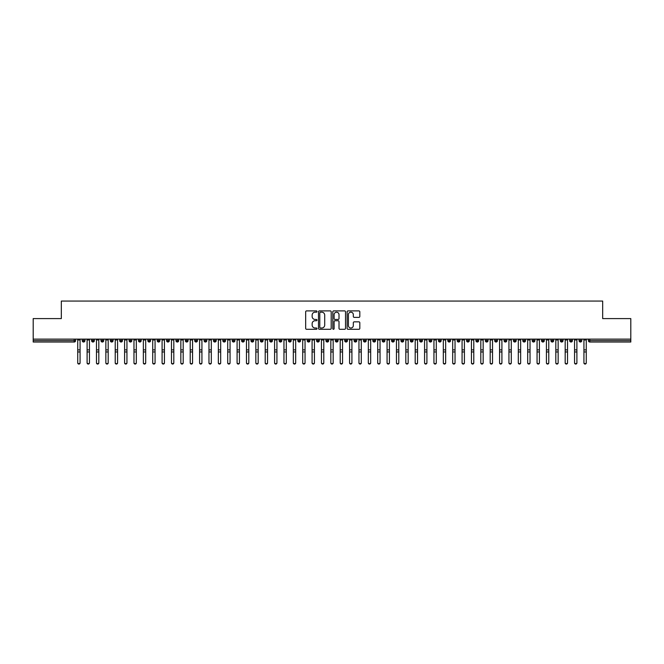 <?xml version="1.0" encoding="UTF-8"?>
<svg xmlns="http://www.w3.org/2000/svg" width="664" height="664" viewBox="0 0 664 664"><rect width="100%" height="100%" fill="white"/><g stroke="black" fill="none" stroke-linecap="round" stroke-linejoin="round"><path stroke-width="1" d="M317.002 311.532A0.647 0.647 0 0 0 316.354 310.893L306.585 310.893A0.921 0.921 0 0 0 305.664 311.814L305.664 328.373A0.921 0.921 0 0 0 306.585 329.294L316.354 329.294A0.647 0.647 0 0 0 317.002 328.647A0.647 0.647 0 0 0 316.354 328.008L315.093 328.008A2.946 2.946 0 0 1 312.146 325.061L312.146 323.683A2.946 2.946 0 0 1 315.093 320.737L316.354 320.737A0.647 0.647 0 0 0 317.002 320.089A0.647 0.647 0 0 0 316.354 319.45L315.093 319.45A2.946 2.946 0 0 1 312.146 316.504L312.146 315.126A2.946 2.946 0 0 1 315.093 312.18L316.354 312.18A0.647 0.647 0 0 0 317.002 311.532M358.892 317.375A0.921 0.921 0 0 0 359.813 316.454L359.813 311.814A0.921 0.921 0 0 0 358.892 310.893L348.036 310.893A0.921 0.921 0 0 0 347.114 311.814L347.114 328.373A0.921 0.921 0 0 0 348.036 329.294L358.892 329.294A0.921 0.921 0 0 0 359.813 328.373L359.813 322.762A0.921 0.921 0 0 0 358.892 321.841L354.244 321.841A0.921 0.921 0 0 0 353.323 322.762L353.323 325.543A2.465 2.465 0 0 1 350.866 328.008A2.465 2.465 0 0 1 348.401 325.543L348.401 314.636A2.465 2.465 0 0 1 350.866 312.18A2.465 2.465 0 0 1 353.323 314.636L353.323 316.454A0.921 0.921 0 0 0 354.244 317.375L358.892 317.375M33.2 339.121L630.8 339.121L630.8 318.596L602.68 318.596L602.68 301.066L61.32 301.066L61.32 318.596L33.2 318.596L33.2 340.624L74.185 340.624L74.185 339.121M331.195 311.814A0.921 0.921 0 0 0 330.274 310.893L319.417 310.893A0.921 0.921 0 0 0 318.496 311.814L318.496 328.373A0.921 0.921 0 0 0 319.417 329.294L330.274 329.294A0.921 0.921 0 0 0 331.195 328.373L331.195 311.814M333.726 310.893L344.583 310.893A0.921 0.921 0 0 1 345.504 311.814L345.504 328.373A0.921 0.921 0 0 1 344.583 329.294L339.935 329.294A0.921 0.921 0 0 1 339.013 328.373L339.013 321.658A0.921 0.921 0 0 0 338.092 320.737L335.013 320.737A0.921 0.921 0 0 0 334.092 321.658L334.092 328.647A0.647 0.647 0 0 1 333.452 329.294A0.647 0.647 0 0 1 332.805 328.647L332.805 311.814A0.921 0.921 0 0 1 333.726 310.893M75.596 340.624L74.185 340.624L74.185 342.026A1.403 1.403 0 0 0 75.596 340.624L75.596 339.121L75.596 340.624A1.403 1.403 0 0 1 74.185 342.026L33.2 342.026L33.2 340.624M630.8 339.121L630.8 342.026L589.815 342.026A1.403 1.403 0 0 1 588.404 340.624L588.404 339.121M83.606 339.121L83.606 342.026A1.403 1.403 0 0 1 82.203 340.624L82.203 339.121M84.967 339.121L84.967 340.624A1.403 1.403 0 0 1 83.606 342.026A1.403 1.403 0 0 0 84.967 340.624L82.203 340.624A1.403 1.403 0 0 0 83.606 342.026M92.985 339.121L92.985 342.026A1.403 1.403 0 0 1 91.574 340.624L91.574 339.121L91.574 340.624A1.403 1.403 0 0 0 92.985 342.026A1.403 1.403 0 0 0 94.346 340.624L94.346 339.121M102.356 339.121L102.356 342.026A1.403 1.403 0 0 1 100.953 340.624L100.953 339.121L100.953 340.624A1.403 1.403 0 0 0 102.356 342.026A1.403 1.403 0 0 0 103.717 340.624L103.717 339.121M111.735 339.121L111.735 342.026A1.403 1.403 0 0 1 110.324 340.624L110.324 339.121L110.324 340.624A1.403 1.403 0 0 0 111.735 342.026A1.403 1.403 0 0 0 113.087 340.624L113.087 339.121M121.105 339.121L121.105 342.026A1.403 1.403 0 0 1 119.703 340.624L119.703 339.121L119.703 340.624A1.403 1.403 0 0 0 121.105 342.026A1.403 1.403 0 0 0 122.467 340.624L122.467 339.121M130.476 339.121L130.476 342.026A1.403 1.403 0 0 1 129.073 340.624L129.073 339.121L129.073 340.624A1.403 1.403 0 0 0 130.476 342.026A1.403 1.403 0 0 0 131.837 340.624L131.837 339.121M139.855 339.121L139.855 342.026A1.403 1.403 0 0 1 138.444 340.624L138.444 339.121L138.444 340.624A1.403 1.403 0 0 0 139.855 342.026A1.403 1.403 0 0 0 141.216 340.624L141.216 339.121M149.226 339.121L149.226 342.026A1.403 1.403 0 0 1 147.823 340.624L147.823 339.121L147.823 340.624A1.403 1.403 0 0 0 149.226 342.026A1.403 1.403 0 0 0 150.587 340.624L150.587 339.121M158.605 339.121L158.605 342.026A1.403 1.403 0 0 1 157.194 340.624L157.194 339.121L157.194 340.624A1.403 1.403 0 0 0 158.605 342.026A1.403 1.403 0 0 0 159.958 340.624L159.958 339.121M167.975 339.121L167.975 342.026A1.403 1.403 0 0 1 166.573 340.624L166.573 339.121L166.573 340.624A1.403 1.403 0 0 0 167.975 342.026A1.403 1.403 0 0 0 169.337 340.624L169.337 339.121M177.354 339.121L177.354 342.026A1.403 1.403 0 0 1 175.943 340.624L175.943 339.121L175.943 340.624A1.403 1.403 0 0 0 177.354 342.026A1.403 1.403 0 0 0 178.707 340.624L178.707 339.121M186.725 339.121L186.725 342.026A1.403 1.403 0 0 1 185.322 340.624L185.322 339.121L185.322 340.624A1.403 1.403 0 0 0 186.725 342.026A1.403 1.403 0 0 0 188.086 340.624L188.086 339.121M196.096 339.121L196.096 342.026A1.403 1.403 0 0 1 194.693 340.624A1.403 1.403 0 0 0 196.096 342.026A1.403 1.403 0 0 1 194.693 340.624L194.693 339.121M197.457 339.121L197.457 340.624A1.403 1.403 0 0 1 196.096 342.026A1.403 1.403 0 0 0 197.457 340.624L194.693 340.624M205.475 342.026A1.403 1.403 0 0 1 204.064 340.624L204.064 339.121L204.064 340.624A1.403 1.403 0 0 0 205.475 342.026A1.403 1.403 0 0 0 206.836 340.624L206.836 339.121L206.836 340.624A1.403 1.403 0 0 1 205.475 342.026L205.475 340.624L206.836 340.624M214.846 339.121L214.846 342.026A1.403 1.403 0 0 1 213.443 340.624L213.443 339.121L213.443 340.624A1.403 1.403 0 0 0 214.846 342.026A1.403 1.403 0 0 0 216.207 340.624L216.207 339.121M224.224 339.121L224.224 342.026A1.403 1.403 0 0 1 222.813 340.624L222.813 339.121L222.813 340.624A1.403 1.403 0 0 0 224.224 342.026A1.403 1.403 0 0 0 225.577 340.624L225.577 339.121M233.595 339.121L233.595 340.624L232.192 340.624L232.192 339.121L232.192 340.624A1.403 1.403 0 0 0 233.595 342.026A1.403 1.403 0 0 0 234.956 340.624L234.956 339.121L234.956 340.624A1.403 1.403 0 0 1 233.595 342.026A1.403 1.403 0 0 1 232.192 340.624A1.403 1.403 0 0 0 233.595 342.026L233.595 340.624L234.956 340.624M242.966 339.121L242.966 342.026A1.403 1.403 0 0 1 241.563 340.624L241.563 339.121L241.563 340.624A1.403 1.403 0 0 0 242.966 342.026A1.403 1.403 0 0 0 244.327 340.624L244.327 339.121M252.345 339.121L252.345 342.026A1.403 1.403 0 0 1 250.934 340.624L250.934 339.121L250.934 340.624A1.403 1.403 0 0 0 252.345 342.026A1.403 1.403 0 0 0 253.706 340.624L253.706 339.121M261.716 339.121L261.716 342.026A1.403 1.403 0 0 1 260.313 340.624L260.313 339.121L260.313 340.624A1.403 1.403 0 0 0 261.716 342.026A1.403 1.403 0 0 0 263.077 340.624L263.077 339.121M271.095 339.121L271.095 342.026A1.403 1.403 0 0 1 269.684 340.624L269.684 339.121M272.447 339.121L272.447 340.624A1.403 1.403 0 0 1 271.095 342.026A1.403 1.403 0 0 0 272.447 340.624L269.684 340.624A1.403 1.403 0 0 0 271.095 342.026M280.465 339.121L280.465 342.026A1.403 1.403 0 0 1 279.063 340.624L279.063 339.121L279.063 340.624A1.403 1.403 0 0 0 280.465 342.026A1.403 1.403 0 0 0 281.827 340.624L281.827 339.121M289.836 339.121L289.836 342.026A1.403 1.403 0 0 1 288.433 340.624L288.433 339.121M291.197 339.121L291.197 340.624A1.403 1.403 0 0 1 289.836 342.026A1.403 1.403 0 0 0 291.197 340.624L288.433 340.624A1.403 1.403 0 0 0 289.836 342.026M299.215 339.121L299.215 342.026A1.403 1.403 0 0 1 297.804 340.624L297.804 339.121M300.576 339.121L300.576 340.624A1.403 1.403 0 0 1 299.215 342.026A1.403 1.403 0 0 0 300.576 340.624L297.804 340.624A1.403 1.403 0 0 0 299.215 342.026M308.586 339.121L308.586 342.026A1.403 1.403 0 0 1 307.183 340.624A1.403 1.403 0 0 0 308.586 342.026A1.403 1.403 0 0 1 307.183 340.624L307.183 339.121M309.947 339.121L309.947 340.624L309.947 339.121M317.965 339.121L317.965 342.026A1.403 1.403 0 0 1 316.554 340.624L316.554 339.121M319.318 339.121L319.318 340.624A1.403 1.403 0 0 1 317.965 342.026A1.403 1.403 0 0 0 319.318 340.624L316.554 340.624A1.403 1.403 0 0 0 317.965 342.026M327.335 339.121L327.335 342.026A1.403 1.403 0 0 1 325.933 340.624L325.933 339.121M328.697 339.121L328.697 340.624A1.403 1.403 0 0 1 327.335 342.026A1.403 1.403 0 0 0 328.697 340.624L325.933 340.624A1.403 1.403 0 0 0 327.335 342.026M336.714 339.121L336.714 342.026A1.403 1.403 0 0 1 335.303 340.624L335.303 339.121M338.067 339.121L338.067 340.624A1.403 1.403 0 0 1 336.714 342.026A1.403 1.403 0 0 0 338.067 340.624L335.303 340.624A1.403 1.403 0 0 0 336.714 342.026M346.085 339.121L346.085 342.026A1.403 1.403 0 0 1 344.682 340.624L344.682 339.121M347.446 339.121L347.446 340.624A1.403 1.403 0 0 1 346.085 342.026A1.403 1.403 0 0 0 347.446 340.624L344.682 340.624A1.403 1.403 0 0 0 346.085 342.026M355.456 339.121L355.456 342.026A1.403 1.403 0 0 1 354.053 340.624L354.053 339.121M356.817 339.121L356.817 340.624L356.817 339.121M364.835 339.121L364.835 342.026A1.403 1.403 0 0 1 363.424 340.624L363.424 339.121M366.196 339.121L366.196 340.624A1.403 1.403 0 0 1 364.835 342.026A1.403 1.403 0 0 0 366.196 340.624L363.424 340.624A1.403 1.403 0 0 0 364.835 342.026M374.206 339.121L374.206 342.026A1.403 1.403 0 0 1 372.803 340.624L372.803 339.121L372.803 340.624A1.403 1.403 0 0 0 374.206 342.026A1.403 1.403 0 0 0 375.567 340.624L375.567 339.121M383.584 339.121L383.584 342.026A1.403 1.403 0 0 1 382.173 340.624L382.173 339.121M384.937 339.121L384.937 340.624L384.937 339.121M392.955 339.121L392.955 342.026A1.403 1.403 0 0 1 391.553 340.624A1.403 1.403 0 0 0 392.955 342.026A1.403 1.403 0 0 1 391.553 340.624L391.553 339.121M394.316 339.121L394.316 340.624L394.316 339.121M402.326 339.121L402.326 342.026A1.403 1.403 0 0 1 400.923 340.624L400.923 339.121L400.923 340.624A1.403 1.403 0 0 0 402.326 342.026A1.403 1.403 0 0 0 403.687 340.624L403.687 339.121M411.705 339.121L411.705 342.026A1.403 1.403 0 0 1 410.294 340.624A1.403 1.403 0 0 0 411.705 342.026A1.403 1.403 0 0 1 410.294 340.624L410.294 339.121M413.066 339.121L413.066 340.624A1.403 1.403 0 0 1 411.705 342.026A1.403 1.403 0 0 0 413.066 340.624L410.294 340.624M421.076 339.121L421.076 342.026A1.403 1.403 0 0 1 419.673 340.624L419.673 339.121L419.673 340.624A1.403 1.403 0 0 0 421.076 342.026A1.403 1.403 0 0 0 422.437 340.624L422.437 339.121M430.455 339.121L430.455 342.026A1.403 1.403 0 0 1 429.044 340.624L429.044 339.121M431.808 339.121L431.808 340.624L431.808 339.121M439.825 339.121L439.825 342.026A1.403 1.403 0 0 1 438.423 340.624A1.403 1.403 0 0 0 439.825 342.026A1.403 1.403 0 0 1 438.423 340.624L438.423 339.121M441.186 339.121L441.186 340.624L441.186 339.121M449.196 339.121L449.196 342.026A1.403 1.403 0 0 1 447.793 340.624L447.793 339.121M450.557 339.121L450.557 340.624L450.557 339.121M458.575 339.121L458.575 342.026A1.403 1.403 0 0 1 457.164 340.624L457.164 339.121M459.936 339.121L459.936 340.624A1.403 1.403 0 0 1 458.575 342.026A1.403 1.403 0 0 0 459.936 340.624L457.164 340.624A1.403 1.403 0 0 0 458.575 342.026M467.946 339.121L467.946 342.026A1.403 1.403 0 0 1 466.543 340.624A1.403 1.403 0 0 0 467.946 342.026A1.403 1.403 0 0 1 466.543 340.624L466.543 339.121M469.307 339.121L469.307 340.624A1.403 1.403 0 0 1 467.946 342.026A1.403 1.403 0 0 0 469.307 340.624L466.543 340.624M477.325 339.121L477.325 342.026A1.403 1.403 0 0 1 475.914 340.624A1.403 1.403 0 0 0 477.325 342.026A1.403 1.403 0 0 1 475.914 340.624L475.914 339.121M478.678 339.121L478.678 340.624L478.678 339.121M486.695 339.121L486.695 342.026A1.403 1.403 0 0 1 485.293 340.624L485.293 339.121L485.293 340.624A1.403 1.403 0 0 0 486.695 342.026A1.403 1.403 0 0 0 488.057 340.624L488.057 339.121M496.074 339.121L496.074 342.026A1.403 1.403 0 0 1 494.663 340.624A1.403 1.403 0 0 0 496.074 342.026A1.403 1.403 0 0 1 494.663 340.624L494.663 339.121M497.427 339.121L497.427 340.624A1.403 1.403 0 0 1 496.074 342.026A1.403 1.403 0 0 0 497.427 340.624L494.663 340.624M505.445 339.121L505.445 342.026A1.403 1.403 0 0 1 504.042 340.624A1.403 1.403 0 0 0 505.445 342.026A1.403 1.403 0 0 1 504.042 340.624L504.042 339.121M506.806 339.121L506.806 340.624L506.806 339.121M514.816 339.121L514.816 342.026A1.403 1.403 0 0 1 513.413 340.624L513.413 339.121M516.177 339.121L516.177 340.624L516.177 339.121M524.195 339.121L524.195 342.026A1.403 1.403 0 0 1 522.784 340.624A1.403 1.403 0 0 0 524.195 342.026A1.403 1.403 0 0 1 522.784 340.624L522.784 339.121M525.556 339.121L525.556 340.624L525.556 339.121M533.566 339.121L533.566 342.026A1.403 1.403 0 0 1 532.163 340.624A1.403 1.403 0 0 0 533.566 342.026A1.403 1.403 0 0 1 532.163 340.624L532.163 339.121M534.927 339.121L534.927 340.624L534.927 339.121M542.944 339.121L542.944 342.026A1.403 1.403 0 0 1 541.534 340.624A1.403 1.403 0 0 0 542.944 342.026A1.403 1.403 0 0 1 541.534 340.624L541.534 339.121M544.297 339.121L544.297 340.624A1.403 1.403 0 0 1 542.944 342.026A1.403 1.403 0 0 0 544.297 340.624L541.534 340.624M552.315 339.121L552.315 342.026A1.403 1.403 0 0 1 550.913 340.624L550.913 339.121M553.676 339.121L553.676 340.624L553.676 339.121M561.686 339.121L561.686 342.026A1.403 1.403 0 0 1 560.283 340.624A1.403 1.403 0 0 0 561.686 342.026A1.403 1.403 0 0 1 560.283 340.624L560.283 339.121M563.047 339.121L563.047 340.624L563.047 339.121M571.065 339.121L571.065 342.026A1.403 1.403 0 0 1 569.654 340.624A1.403 1.403 0 0 0 571.065 342.026A1.403 1.403 0 0 1 569.654 340.624L569.654 339.121M572.426 339.121L572.426 340.624L572.426 339.121M580.436 339.121L580.436 342.026A1.403 1.403 0 0 1 579.033 340.624A1.403 1.403 0 0 0 580.436 342.026A1.403 1.403 0 0 1 579.033 340.624L579.033 339.121M581.797 339.121L581.797 340.624L581.797 339.121M205.475 339.121L205.475 340.624L204.064 340.624M308.586 342.026A1.403 1.403 0 0 0 309.947 340.624A1.403 1.403 0 0 1 308.586 342.026M355.456 342.026A1.403 1.403 0 0 0 356.817 340.624A1.403 1.403 0 0 1 355.456 342.026A1.403 1.403 0 0 1 354.053 340.624L356.817 340.624M383.584 342.026A1.403 1.403 0 0 0 384.937 340.624A1.403 1.403 0 0 1 383.584 342.026A1.403 1.403 0 0 1 382.173 340.624L384.937 340.624M392.955 342.026A1.403 1.403 0 0 0 394.316 340.624A1.403 1.403 0 0 1 392.955 342.026M430.455 342.026A1.403 1.403 0 0 0 431.808 340.624A1.403 1.403 0 0 1 430.455 342.026A1.403 1.403 0 0 1 429.044 340.624L431.808 340.624M439.825 342.026A1.403 1.403 0 0 0 441.186 340.624A1.403 1.403 0 0 1 439.825 342.026M449.196 342.026A1.403 1.403 0 0 0 450.557 340.624A1.403 1.403 0 0 1 449.196 342.026A1.403 1.403 0 0 1 447.793 340.624L450.557 340.624M477.325 342.026A1.403 1.403 0 0 0 478.678 340.624A1.403 1.403 0 0 1 477.325 342.026M505.445 342.026A1.403 1.403 0 0 0 506.806 340.624A1.403 1.403 0 0 1 505.445 342.026M514.816 342.026A1.403 1.403 0 0 0 516.177 340.624A1.403 1.403 0 0 1 514.816 342.026A1.403 1.403 0 0 1 513.413 340.624L516.177 340.624M524.195 342.026A1.403 1.403 0 0 0 525.556 340.624A1.403 1.403 0 0 1 524.195 342.026M533.566 342.026A1.403 1.403 0 0 0 534.927 340.624A1.403 1.403 0 0 1 533.566 342.026M552.315 342.026A1.403 1.403 0 0 0 553.676 340.624A1.403 1.403 0 0 1 552.315 342.026A1.403 1.403 0 0 1 550.913 340.624L553.676 340.624M561.686 342.026A1.403 1.403 0 0 0 563.047 340.624A1.403 1.403 0 0 1 561.686 342.026M571.065 342.026A1.403 1.403 0 0 0 572.426 340.624A1.403 1.403 0 0 1 571.065 342.026M589.815 342.026A1.403 1.403 0 0 1 588.404 340.624A1.403 1.403 0 0 0 589.815 342.026L589.815 340.624L630.8 340.624M580.436 342.026A1.403 1.403 0 0 0 581.797 340.624A1.403 1.403 0 0 1 580.436 342.026M320.43 312.18A0.647 0.647 0 0 0 319.782 312.827L319.782 327.36A0.647 0.647 0 0 0 320.43 328.008L321.766 328.008A2.946 2.946 0 0 0 324.704 325.061L324.704 315.126A2.946 2.946 0 0 0 321.766 312.18L320.43 312.18M339.013 314.686A2.465 2.465 0 0 0 336.557 312.221A2.465 2.465 0 0 0 334.092 314.686L334.092 318.529A0.921 0.921 0 0 0 335.013 319.45L338.092 319.45A0.921 0.921 0 0 0 339.013 318.529L339.013 314.686M77.73 362.934L77.73 362.577A1.17 1.121 -0 0 0 78.9 363.698A1.17 1.121 -0 0 0 80.07 362.577L80.07 362.934A1.17 1.121 180 0 1 78.9 364.055A1.17 1.121 180 0 1 77.73 362.934L77.73 352.318M77.73 339.121L77.73 362.577M80.07 339.121L80.07 362.577M89.441 362.934A1.17 1.121 180 0 1 88.27 364.055A1.17 1.121 180 0 1 87.1 362.934L87.1 362.577A1.17 1.121 -0 0 0 88.27 363.698A1.17 1.121 -0 0 0 89.441 362.577L89.441 352.318M98.82 362.934A1.17 1.121 180 0 1 97.65 364.055A1.17 1.121 180 0 1 96.479 362.934L96.479 362.577A1.17 1.121 -0 0 0 97.65 363.698A1.17 1.121 -0 0 0 98.82 362.577L98.82 352.318M108.19 362.934A1.17 1.121 180 0 1 107.02 364.055A1.17 1.121 180 0 1 105.85 362.934L105.85 362.577A1.17 1.121 -0 0 0 107.02 363.698A1.17 1.121 -0 0 0 108.19 362.577L108.19 352.318M117.57 362.934A1.17 1.121 180 0 1 116.399 364.055A1.17 1.121 180 0 1 115.221 362.934L115.221 362.577A1.17 1.121 -0 0 0 116.399 363.698A1.17 1.121 -0 0 0 117.57 362.577L117.57 352.318M87.1 362.934L87.1 339.121M89.441 339.121L89.441 362.577M96.479 362.934L96.479 339.121M98.82 339.121L98.82 362.577M105.85 362.934L105.85 339.121M108.19 339.121L108.19 362.577M115.221 362.934L115.221 339.121M117.57 339.121L117.57 362.577M126.94 362.934A1.17 1.121 180 0 1 125.77 364.055A1.17 1.121 180 0 1 124.6 362.934L124.6 362.577A1.17 1.121 -0 0 0 125.77 363.698A1.17 1.121 -0 0 0 126.94 362.577L126.94 352.318M124.6 362.934L124.6 339.121M126.94 339.121L126.94 362.577M136.319 362.934A1.17 1.121 180 0 1 135.141 364.055A1.17 1.121 180 0 1 133.97 362.934L133.97 362.577A1.17 1.121 -0 0 0 135.141 363.698A1.17 1.121 -0 0 0 136.319 362.577L136.319 352.318M145.69 362.934A1.17 1.121 180 0 1 144.52 364.055A1.17 1.121 180 0 1 143.349 362.934L143.349 362.577A1.17 1.121 -0 0 0 144.52 363.698A1.17 1.121 -0 0 0 145.69 362.577L145.69 352.318M155.061 362.934A1.17 1.121 180 0 1 153.89 364.055A1.17 1.121 180 0 1 152.72 362.934L152.72 362.577A1.17 1.121 -0 0 0 153.89 363.698A1.17 1.121 -0 0 0 155.061 362.577L155.061 352.318M164.44 362.934A1.17 1.121 180 0 1 163.269 364.055A1.17 1.121 180 0 1 162.091 362.934L162.091 362.577A1.17 1.121 -0 0 0 163.269 363.698A1.17 1.121 -0 0 0 164.44 362.577L164.44 352.318M133.97 362.934L133.97 339.121M136.319 339.121L136.319 362.577M143.349 362.934L143.349 339.121M145.69 339.121L145.69 362.577M152.72 362.934L152.72 339.121M155.061 339.121L155.061 362.577M162.091 362.934L162.091 339.121M164.44 339.121L164.44 362.577M173.81 362.934A1.17 1.121 180 0 1 172.64 364.055A1.17 1.121 180 0 1 171.47 362.934L171.47 362.577A1.17 1.121 -0 0 0 172.64 363.698A1.17 1.121 -0 0 0 173.81 362.577L173.81 352.318M183.189 362.934A1.17 1.121 180 0 1 182.011 364.055A1.17 1.121 180 0 1 180.84 362.934L180.84 362.577A1.17 1.121 -0 0 0 182.011 363.698A1.17 1.121 -0 0 0 183.189 362.577L183.189 352.318M192.56 362.934A1.17 1.121 180 0 1 191.39 364.055A1.17 1.121 180 0 1 190.219 362.934L190.219 362.577A1.17 1.121 -0 0 0 191.39 363.698A1.17 1.121 -0 0 0 192.56 362.577L192.56 352.318M201.931 362.934A1.17 1.121 180 0 1 200.76 364.055A1.17 1.121 180 0 1 199.59 362.934L199.59 362.577A1.17 1.121 -0 0 0 200.76 363.698A1.17 1.121 -0 0 0 201.931 362.577L201.931 352.318M211.31 362.934A1.17 1.121 180 0 1 210.139 364.055A1.17 1.121 180 0 1 208.961 362.934L208.961 362.577A1.17 1.121 -0 0 0 210.139 363.698A1.17 1.121 -0 0 0 211.31 362.577L211.31 352.318M171.47 362.934L171.47 339.121M173.81 339.121L173.81 362.577M180.84 362.934L180.84 339.121M183.189 339.121L183.189 362.577M190.219 362.934L190.219 339.121M192.56 339.121L192.56 362.577M199.59 362.934L199.59 339.121M201.931 339.121L201.931 362.577M208.961 362.934L208.961 339.121M211.31 339.121L211.31 362.577M220.68 362.934A1.17 1.121 180 0 1 219.51 364.055A1.17 1.121 180 0 1 218.34 362.934L218.34 362.577A1.17 1.121 -0 0 0 219.51 363.698A1.17 1.121 -0 0 0 220.68 362.577L220.68 352.318M218.34 362.934L218.34 339.121M220.68 339.121L220.68 362.577M230.059 362.934A1.17 1.121 180 0 1 228.881 364.055A1.17 1.121 180 0 1 227.71 362.934L227.71 362.577A1.17 1.121 -0 0 0 228.881 363.698A1.17 1.121 -0 0 0 230.059 362.577L230.059 352.318M227.71 362.934L227.71 339.121M230.059 339.121L230.059 362.577M239.43 362.934A1.17 1.121 180 0 1 238.26 364.055A1.17 1.121 180 0 1 237.089 362.934L237.089 362.577A1.17 1.121 -0 0 0 238.26 363.698A1.17 1.121 -0 0 0 239.43 362.577L239.43 352.318M237.089 362.934L237.089 339.121M239.43 339.121L239.43 362.577M248.801 362.934A1.17 1.121 180 0 1 247.631 364.055A1.17 1.121 180 0 1 246.46 362.934L246.46 362.577A1.17 1.121 -0 0 0 247.631 363.698A1.17 1.121 -0 0 0 248.801 362.577L248.801 352.318M246.46 362.934L246.46 339.121M248.801 339.121L248.801 362.577M258.18 362.934A1.17 1.121 180 0 1 257.009 364.055A1.17 1.121 180 0 1 255.839 362.934L255.839 362.577A1.17 1.121 -0 0 0 257.009 363.698A1.17 1.121 -0 0 0 258.18 362.577L258.18 352.318M255.839 362.934L255.839 339.121M258.18 339.121L258.18 362.577M267.55 362.934A1.17 1.121 180 0 1 266.38 364.055A1.17 1.121 180 0 1 265.21 362.934L265.21 362.577A1.17 1.121 -0 0 0 266.38 363.698A1.17 1.121 -0 0 0 267.55 362.577L267.55 352.318M265.21 362.934L265.21 339.121M267.55 339.121L267.55 362.577M276.929 362.934A1.17 1.121 180 0 1 275.759 364.055A1.17 1.121 180 0 1 274.581 362.934L274.581 362.577A1.17 1.121 -0 0 0 275.759 363.698A1.17 1.121 -0 0 0 276.929 362.577L276.929 352.318M274.581 362.934L274.581 339.121M276.929 339.121L276.929 362.577M286.3 362.934A1.17 1.121 180 0 1 285.13 364.055A1.17 1.121 180 0 1 283.96 362.934L283.96 362.577A1.17 1.121 -0 0 0 285.13 363.698A1.17 1.121 -0 0 0 286.3 362.577L286.3 352.318M283.96 362.934L283.96 339.121M286.3 339.121L286.3 362.577M295.679 362.934A1.17 1.121 180 0 1 294.501 364.055A1.17 1.121 180 0 1 293.33 362.934L293.33 362.577A1.17 1.121 -0 0 0 294.501 363.698A1.17 1.121 -0 0 0 295.679 362.577L295.679 352.318M293.33 362.934L293.33 339.121M295.679 339.121L295.679 362.577M305.05 362.934A1.17 1.121 180 0 1 303.88 364.055A1.17 1.121 180 0 1 302.709 362.934L302.709 362.577A1.17 1.121 -0 0 0 303.88 363.698A1.17 1.121 -0 0 0 305.05 362.577L305.05 352.318M302.709 362.934L302.709 339.121M305.05 339.121L305.05 362.577M314.421 362.934A1.17 1.121 180 0 1 313.25 364.055A1.17 1.121 180 0 1 312.08 362.934L312.08 362.577A1.17 1.121 -0 0 0 313.25 363.698A1.17 1.121 -0 0 0 314.421 362.577L314.421 352.318M312.08 362.934L312.08 339.121M314.421 339.121L314.421 362.577M323.8 362.934A1.17 1.121 180 0 1 322.629 364.055A1.17 1.121 180 0 1 321.451 362.934L321.451 362.577A1.17 1.121 -0 0 0 322.629 363.698A1.17 1.121 -0 0 0 323.8 362.577L323.8 352.318M321.451 362.934L321.451 339.121M323.8 339.121L323.8 362.577M333.17 362.934A1.17 1.121 180 0 1 332 364.055A1.17 1.121 180 0 1 330.83 362.934L330.83 362.577A1.17 1.121 -0 0 0 332 363.698A1.17 1.121 -0 0 0 333.17 362.577L333.17 352.318M330.83 362.934L330.83 339.121M333.17 339.121L333.17 362.577M342.549 362.934A1.17 1.121 180 0 1 341.371 364.055A1.17 1.121 180 0 1 340.2 362.934L340.2 362.577A1.17 1.121 -0 0 0 341.371 363.698A1.17 1.121 -0 0 0 342.549 362.577L342.549 352.318M340.2 362.934L340.2 339.121M342.549 339.121L342.549 362.577M351.92 362.934A1.17 1.121 180 0 1 350.75 364.055A1.17 1.121 180 0 1 349.579 362.934L349.579 362.577A1.17 1.121 -0 0 0 350.75 363.698A1.17 1.121 -0 0 0 351.92 362.577L351.92 352.318M349.579 362.934L349.579 339.121M351.92 339.121L351.92 362.577M361.291 362.934A1.17 1.121 180 0 1 360.12 364.055A1.17 1.121 180 0 1 358.95 362.934L358.95 362.577A1.17 1.121 -0 0 0 360.12 363.698A1.17 1.121 -0 0 0 361.291 362.577L361.291 352.318M358.95 362.934L358.95 339.121M361.291 339.121L361.291 362.577M370.67 362.934A1.17 1.121 180 0 1 369.499 364.055A1.17 1.121 180 0 1 368.321 362.934L368.321 362.577A1.17 1.121 -0 0 0 369.499 363.698A1.17 1.121 -0 0 0 370.67 362.577L370.67 352.318M368.321 362.934L368.321 339.121M370.67 339.121L370.67 362.577M380.04 362.934A1.17 1.121 180 0 1 378.87 364.055A1.17 1.121 180 0 1 377.7 362.934L377.7 362.577A1.17 1.121 -0 0 0 378.87 363.698A1.17 1.121 -0 0 0 380.04 362.577L380.04 352.318M377.7 362.934L377.7 339.121M380.04 339.121L380.04 362.577M389.419 362.934A1.17 1.121 180 0 1 388.241 364.055A1.17 1.121 180 0 1 387.07 362.934L387.07 362.577A1.17 1.121 -0 0 0 388.241 363.698A1.17 1.121 -0 0 0 389.419 362.577L389.419 352.318M387.07 362.934L387.07 339.121M389.419 339.121L389.419 362.577M398.79 362.934A1.17 1.121 180 0 1 397.62 364.055A1.17 1.121 180 0 1 396.449 362.934L396.449 362.577A1.17 1.121 -0 0 0 397.62 363.698A1.17 1.121 -0 0 0 398.79 362.577L398.79 352.318M396.449 362.934L396.449 339.121M398.79 339.121L398.79 362.577M408.161 362.934A1.17 1.121 180 0 1 406.99 364.055A1.17 1.121 180 0 1 405.82 362.934L405.82 362.577A1.17 1.121 -0 0 0 406.99 363.698A1.17 1.121 -0 0 0 408.161 362.577L408.161 352.318M405.82 362.934L405.82 339.121M408.161 339.121L408.161 362.577M417.54 362.934A1.17 1.121 180 0 1 416.369 364.055A1.17 1.121 180 0 1 415.199 362.934L415.199 362.577A1.17 1.121 -0 0 0 416.369 363.698A1.17 1.121 -0 0 0 417.54 362.577L417.54 352.318M415.199 362.934L415.199 339.121M417.54 339.121L417.54 362.577M426.911 362.934A1.17 1.121 180 0 1 425.74 364.055A1.17 1.121 180 0 1 424.57 362.934L424.57 362.577A1.17 1.121 -0 0 0 425.74 363.698A1.17 1.121 -0 0 0 426.911 362.577L426.911 352.318M424.57 362.934L424.57 339.121M426.911 339.121L426.911 362.577M436.289 362.934A1.17 1.121 180 0 1 435.119 364.055A1.17 1.121 180 0 1 433.941 362.934L433.941 362.577A1.17 1.121 -0 0 0 435.119 363.698A1.17 1.121 -0 0 0 436.289 362.577L436.289 352.318M433.941 362.934L433.941 339.121M436.289 339.121L436.289 362.577M445.66 362.934A1.17 1.121 180 0 1 444.49 364.055A1.17 1.121 180 0 1 443.32 362.934L443.32 362.577A1.17 1.121 -0 0 0 444.49 363.698A1.17 1.121 -0 0 0 445.66 362.577L445.66 352.318M443.32 362.934L443.32 339.121M445.66 339.121L445.66 362.577M455.039 362.934A1.17 1.121 180 0 1 453.861 364.055A1.17 1.121 180 0 1 452.69 362.934L452.69 362.577A1.17 1.121 -0 0 0 453.861 363.698A1.17 1.121 -0 0 0 455.039 362.577L455.039 352.318M452.69 362.934L452.69 339.121M455.039 339.121L455.039 362.577M464.41 362.934A1.17 1.121 180 0 1 463.24 364.055A1.17 1.121 180 0 1 462.069 362.934L462.069 362.577A1.17 1.121 -0 0 0 463.24 363.698A1.17 1.121 -0 0 0 464.41 362.577L464.41 352.318M462.069 362.934L462.069 339.121M464.41 339.121L464.41 362.577M473.781 362.934A1.17 1.121 180 0 1 472.61 364.055A1.17 1.121 180 0 1 471.44 362.934L471.44 362.577A1.17 1.121 -0 0 0 472.61 363.698A1.17 1.121 -0 0 0 473.781 362.577L473.781 352.318M471.44 362.934L471.44 339.121M473.781 339.121L473.781 362.577M483.16 362.934A1.17 1.121 180 0 1 481.989 364.055A1.17 1.121 180 0 1 480.811 362.934L480.811 362.577A1.17 1.121 -0 0 0 481.989 363.698A1.17 1.121 -0 0 0 483.16 362.577L483.16 352.318M480.811 362.934L480.811 339.121M483.16 339.121L483.16 362.577M492.53 362.934A1.17 1.121 180 0 1 491.36 364.055A1.17 1.121 180 0 1 490.19 362.934L490.19 362.577A1.17 1.121 -0 0 0 491.36 363.698A1.17 1.121 -0 0 0 492.53 362.577L492.53 352.318M490.19 339.121L490.19 362.577M492.53 339.121L492.53 362.577M501.909 362.934A1.17 1.121 180 0 1 500.731 364.055A1.17 1.121 180 0 1 499.56 362.934L499.56 362.577A1.17 1.121 -0 0 0 500.731 363.698A1.17 1.121 -0 0 0 501.909 362.577L501.909 352.318M499.56 362.934L499.56 339.121M501.909 339.121L501.909 362.577M511.28 362.934A1.17 1.121 180 0 1 510.11 364.055A1.17 1.121 180 0 1 508.939 362.934L508.939 362.577A1.17 1.121 -0 0 0 510.11 363.698A1.17 1.121 -0 0 0 511.28 362.577L511.28 352.318M508.939 362.934L508.939 339.121M511.28 339.121L511.28 362.577M520.651 362.934A1.17 1.121 180 0 1 519.48 364.055A1.17 1.121 180 0 1 518.31 362.934L518.31 362.577A1.17 1.121 -0 0 0 519.48 363.698A1.17 1.121 -0 0 0 520.651 362.577L520.651 352.318M518.31 362.934L518.31 339.121M520.651 339.121L520.651 362.577M530.03 362.934A1.17 1.121 180 0 1 528.859 364.055A1.17 1.121 180 0 1 527.681 362.934L527.681 362.577A1.17 1.121 -0 0 0 528.859 363.698A1.17 1.121 -0 0 0 530.03 362.577L530.03 352.318M527.681 362.934L527.681 339.121M530.03 339.121L530.03 362.577M539.4 362.934A1.17 1.121 180 0 1 538.23 364.055A1.17 1.121 180 0 1 537.06 362.934L537.06 362.577A1.17 1.121 -0 0 0 538.23 363.698A1.17 1.121 -0 0 0 539.4 362.577L539.4 352.318M537.06 362.934L537.06 339.121M539.4 339.121L539.4 362.577M548.779 362.934A1.17 1.121 180 0 1 547.601 364.055A1.17 1.121 180 0 1 546.43 362.934L546.43 362.577A1.17 1.121 -0 0 0 547.601 363.698A1.17 1.121 -0 0 0 548.779 362.577L548.779 352.318M546.43 339.121L546.43 362.577M548.779 339.121L548.779 362.577M558.15 362.934A1.17 1.121 180 0 1 556.98 364.055A1.17 1.121 180 0 1 555.809 362.934L555.809 362.577A1.17 1.121 -0 0 0 556.98 363.698A1.17 1.121 -0 0 0 558.15 362.577L558.15 352.318M555.809 362.934L555.809 339.121M558.15 339.121L558.15 362.577M567.521 362.934A1.17 1.121 180 0 1 566.351 364.055A1.17 1.121 180 0 1 565.18 362.934L565.18 362.577A1.17 1.121 -0 0 0 566.351 363.698A1.17 1.121 -0 0 0 567.521 362.577L567.521 352.318M565.18 362.934L565.18 339.121M567.521 339.121L567.521 362.577M576.9 362.934A1.17 1.121 180 0 1 575.729 364.055A1.17 1.121 180 0 1 574.559 362.934L574.559 362.577A1.17 1.121 -0 0 0 575.729 363.698A1.17 1.121 -0 0 0 576.9 362.577L576.9 352.318M574.559 362.934L574.559 339.121M576.9 339.121L576.9 362.577M586.27 362.934A1.17 1.121 180 0 1 585.1 364.055A1.17 1.121 180 0 1 583.93 362.934L583.93 362.577A1.17 1.121 -0 0 0 585.1 363.698A1.17 1.121 -0 0 0 586.27 362.577L586.27 352.318M583.93 362.934L583.93 339.121M586.27 339.121L586.27 362.577M589.815 339.121L589.815 340.624L588.404 340.624M91.574 340.624A1.403 1.403 0 0 0 92.985 342.026A1.403 1.403 0 0 0 94.346 340.624L91.574 340.624M100.953 340.624A1.403 1.403 0 0 0 102.356 342.026A1.403 1.403 0 0 0 103.717 340.624L100.953 340.624M110.324 340.624A1.403 1.403 0 0 0 111.735 342.026A1.403 1.403 0 0 0 113.087 340.624L110.324 340.624M119.703 340.624A1.403 1.403 0 0 0 121.105 342.026A1.403 1.403 0 0 0 122.467 340.624L119.703 340.624M129.073 340.624L131.837 340.624A1.403 1.403 0 0 1 130.476 342.026M138.444 340.624A1.403 1.403 0 0 0 139.855 342.026A1.403 1.403 0 0 0 141.216 340.624L138.444 340.624M147.823 340.624L150.587 340.624A1.403 1.403 0 0 1 149.226 342.026M157.194 340.624A1.403 1.403 0 0 0 158.605 342.026A1.403 1.403 0 0 0 159.958 340.624L157.194 340.624M166.573 340.624A1.403 1.403 0 0 0 167.975 342.026A1.403 1.403 0 0 0 169.337 340.624L166.573 340.624M175.943 340.624A1.403 1.403 0 0 0 177.354 342.026A1.403 1.403 0 0 0 178.707 340.624L175.943 340.624M185.322 340.624A1.403 1.403 0 0 0 186.725 342.026A1.403 1.403 0 0 0 188.086 340.624L185.322 340.624M213.443 340.624L216.207 340.624A1.403 1.403 0 0 1 214.846 342.026M222.813 340.624A1.403 1.403 0 0 0 224.224 342.026A1.403 1.403 0 0 0 225.577 340.624L222.813 340.624M241.563 340.624L244.327 340.624A1.403 1.403 0 0 1 242.966 342.026M250.934 340.624A1.403 1.403 0 0 0 252.345 342.026A1.403 1.403 0 0 0 253.706 340.624L250.934 340.624M260.313 340.624L263.077 340.624A1.403 1.403 0 0 1 261.716 342.026M279.063 340.624L281.827 340.624A1.403 1.403 0 0 1 280.465 342.026M307.183 340.624L309.947 340.624M372.803 340.624L375.567 340.624A1.403 1.403 0 0 1 374.206 342.026M391.553 340.624L394.316 340.624M400.923 340.624A1.403 1.403 0 0 0 402.326 342.026A1.403 1.403 0 0 0 403.687 340.624L400.923 340.624M419.673 340.624L422.437 340.624A1.403 1.403 0 0 1 421.076 342.026M438.423 340.624L441.186 340.624M475.914 340.624L478.678 340.624M485.293 340.624A1.403 1.403 0 0 0 486.695 342.026A1.403 1.403 0 0 0 488.057 340.624L485.293 340.624M504.042 340.624L506.806 340.624M522.784 340.624L525.556 340.624M532.163 340.624L534.927 340.624M560.283 340.624L563.047 340.624M569.654 340.624L572.426 340.624M579.033 340.624L581.797 340.624M80.07 339.976L77.73 339.976M80.07 349.878L77.73 349.878M80.07 351.962L77.73 351.962M89.441 339.976L87.1 339.976M89.441 349.878L87.1 349.878M89.441 351.962L87.1 351.962M98.82 339.976L96.479 339.976M98.82 349.878L96.479 349.878M98.82 351.962L96.479 351.962M108.19 339.976L105.85 339.976M108.19 349.878L105.85 349.878M108.19 351.962L105.85 351.962M117.57 339.976L115.221 339.976M117.57 349.878L115.221 349.878M117.57 351.962L115.221 351.962M126.94 339.976L124.6 339.976M126.94 349.878L124.6 349.878M126.94 351.962L124.6 351.962M136.319 339.976L133.97 339.976M136.319 349.878L133.97 349.878M136.319 351.962L133.97 351.962M145.69 339.976L143.349 339.976M145.69 349.878L143.349 349.878M145.69 351.962L143.349 351.962M155.061 339.976L152.72 339.976M155.061 349.878L152.72 349.878M155.061 351.962L152.72 351.962M164.44 339.976L162.091 339.976M164.44 349.878L162.091 349.878M164.44 351.962L162.091 351.962M173.81 339.976L171.47 339.976M173.81 349.878L171.47 349.878M173.81 351.962L171.47 351.962M183.189 339.976L180.84 339.976M183.189 349.878L180.84 349.878M183.189 351.962L180.84 351.962M192.56 339.976L190.219 339.976M192.56 349.878L190.219 349.878M192.56 351.962L190.219 351.962M201.931 339.976L199.59 339.976M201.931 349.878L199.59 349.878M201.931 351.962L199.59 351.962M211.31 339.976L208.961 339.976M211.31 349.878L208.961 349.878M211.31 351.962L208.961 351.962M220.68 339.976L218.34 339.976M220.68 349.878L218.34 349.878M220.68 351.962L218.34 351.962M230.059 339.976L227.71 339.976M230.059 349.878L227.71 349.878M230.059 351.962L227.71 351.962M239.43 339.976L237.089 339.976M239.43 349.878L237.089 349.878M239.43 351.962L237.089 351.962M248.801 339.976L246.46 339.976M248.801 349.878L246.46 349.878M248.801 351.962L246.46 351.962M258.18 339.976L255.839 339.976M258.18 349.878L255.839 349.878M258.18 351.962L255.839 351.962M267.55 339.976L265.21 339.976M267.55 349.878L265.21 349.878M267.55 351.962L265.21 351.962M276.929 339.976L274.581 339.976M276.929 349.878L274.581 349.878M276.929 351.962L274.581 351.962M286.3 339.976L283.96 339.976M286.3 349.878L283.96 349.878M286.3 351.962L283.96 351.962M295.679 339.976L293.33 339.976M295.679 349.878L293.33 349.878M295.679 351.962L293.33 351.962M305.05 339.976L302.709 339.976M305.05 349.878L302.709 349.878M305.05 351.962L302.709 351.962M314.421 339.976L312.08 339.976M314.421 349.878L312.08 349.878M314.421 351.962L312.08 351.962M323.8 339.976L321.451 339.976M323.8 349.878L321.451 349.878M323.8 351.962L321.451 351.962M333.17 339.976L330.83 339.976M333.17 349.878L330.83 349.878M333.17 351.962L330.83 351.962M342.549 339.976L340.2 339.976M342.549 349.878L340.2 349.878M342.549 351.962L340.2 351.962M351.92 339.976L349.579 339.976M351.92 349.878L349.579 349.878M351.92 351.962L349.579 351.962M361.291 339.976L358.95 339.976M361.291 349.878L358.95 349.878M361.291 351.962L358.95 351.962M370.67 339.976L368.321 339.976M370.67 349.878L368.321 349.878M370.67 351.962L368.321 351.962M380.04 339.976L377.7 339.976M380.04 349.878L377.7 349.878M380.04 351.962L377.7 351.962M389.419 339.976L387.07 339.976M389.419 349.878L387.07 349.878M389.419 351.962L387.07 351.962M398.79 339.976L396.449 339.976M398.79 349.878L396.449 349.878M398.79 351.962L396.449 351.962M408.161 339.976L405.82 339.976M408.161 349.878L405.82 349.878M408.161 351.962L405.82 351.962M417.54 339.976L415.199 339.976M417.54 349.878L415.199 349.878M417.54 351.962L415.199 351.962M426.911 339.976L424.57 339.976M426.911 349.878L424.57 349.878M426.911 351.962L424.57 351.962M436.289 339.976L433.941 339.976M436.289 349.878L433.941 349.878M436.289 351.962L433.941 351.962M445.66 339.976L443.32 339.976M445.66 349.878L443.32 349.878M445.66 351.962L443.32 351.962M455.039 339.976L452.69 339.976M455.039 349.878L452.69 349.878M455.039 351.962L452.69 351.962M464.41 339.976L462.069 339.976M464.41 349.878L462.069 349.878M464.41 351.962L462.069 351.962M473.781 339.976L471.44 339.976M473.781 349.878L471.44 349.878M473.781 351.962L471.44 351.962M483.16 339.976L480.811 339.976M483.16 349.878L480.811 349.878M483.16 351.962L480.811 351.962M492.53 339.976L490.19 339.976M492.53 349.878L490.19 349.878M492.53 351.962L490.19 351.962M501.909 339.976L499.56 339.976M501.909 349.878L499.56 349.878M501.909 351.962L499.56 351.962M511.28 339.976L508.939 339.976M511.28 349.878L508.939 349.878M511.28 351.962L508.939 351.962M520.651 339.976L518.31 339.976M520.651 349.878L518.31 349.878M520.651 351.962L518.31 351.962M530.03 339.976L527.681 339.976M530.03 349.878L527.681 349.878M530.03 351.962L527.681 351.962M539.4 339.976L537.06 339.976M539.4 349.878L537.06 349.878M539.4 351.962L537.06 351.962M548.779 339.976L546.43 339.976M548.779 349.878L546.43 349.878M548.779 351.962L546.43 351.962M558.15 339.976L555.809 339.976M558.15 349.878L555.809 349.878M558.15 351.962L555.809 351.962M567.521 339.976L565.18 339.976M567.521 349.878L565.18 349.878M567.521 351.962L565.18 351.962M576.9 339.976L574.559 339.976M576.9 349.878L574.559 349.878M576.9 351.962L574.559 351.962M586.27 339.976L583.93 339.976M586.27 349.878L583.93 349.878M586.27 351.962L583.93 351.962"/></g></svg>
